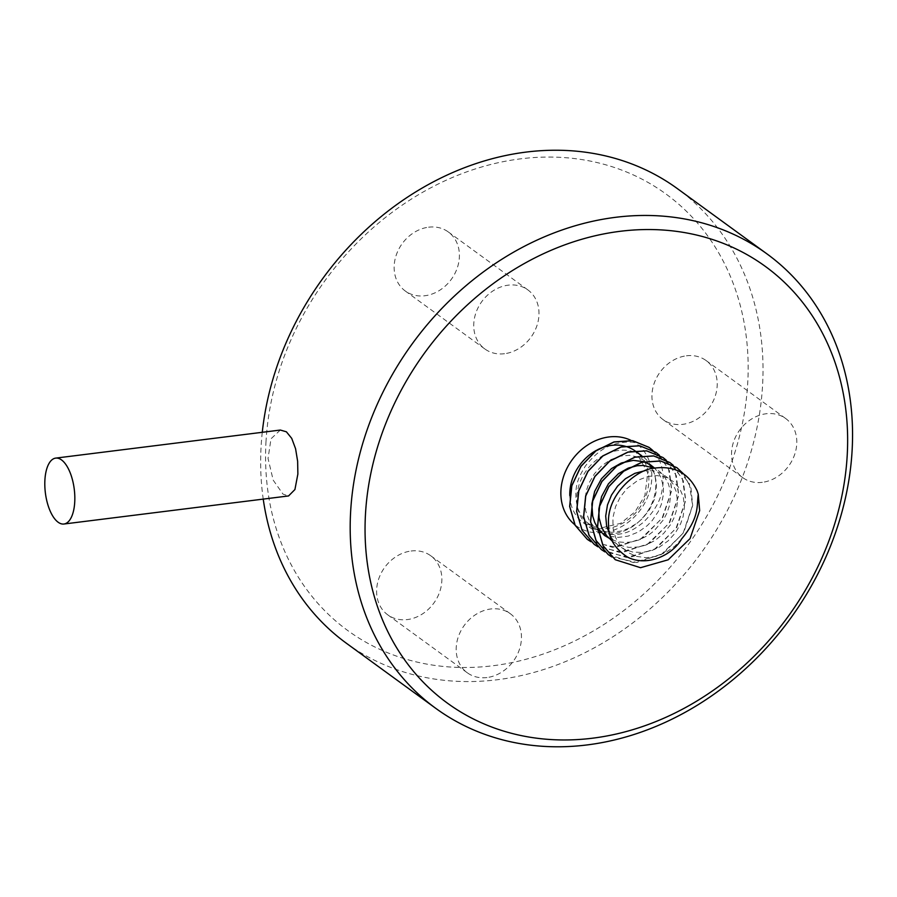 <?xml version="1.0" encoding="UTF-8"?>
<svg xmlns="http://www.w3.org/2000/svg" width="897" height="897" viewBox="0 0 897 897"><rect width="100%" height="100%" fill="white"/><g stroke="black" fill="none" stroke-linecap="round" stroke-linejoin="round"><path stroke-width="0.67" stroke-dasharray="4.49 3.36" d="M659.317 455.16L669.353 470.6L671.786 490.289L662.861 517.266L642.375 538.256L616.026 547.305L590.932 541.721M587.288 539.344L612.573 547.349L640.234 539.445L662.109 518.242L671.696 490.222L668.444 468.436L655.909 452.38M666.269 460.239L676.316 475.679L678.749 495.357L669.824 522.323L649.35 543.324L622.989 552.373L597.895 546.789M594.218 544.389L619.502 552.417L647.174 544.535L669.061 523.321L678.659 495.29L675.419 473.526L662.894 457.459M673.243 465.308L683.279 480.747L685.723 500.436L676.787 527.402L656.312 548.392L629.952 557.452L604.858 551.857M601.203 549.48L626.498 557.486L654.16 549.592L676.035 528.378L685.622 500.369L682.382 478.606L669.88 462.549M683.492 473.851L691.015 488.215L692.686 505.504L683.749 532.47L663.287 553.46L636.915 562.52L611.821 556.936M608.132 554.514L633.417 562.565L661.078 554.694L682.998 533.468L692.585 505.437L689.345 483.674L676.82 467.606M615.129 559.616L640.413 567.633L668.063 559.75L689.961 538.525L699.548 510.516L698.169 494.247L697.036 490.625M280.335 430.044L271.017 438.779L268.046 458.457L273.181 480.142L283.015 494.124L288.565 495.94M686.44 355.795A36.53 30.363 -53.9 0 1 706.096 360.549A36.53 30.363 -53.9 0 1 714.786 397.371A36.53 30.363 -53.9 0 1 682.729 424.348A36.53 30.363 -53.9 0 1 663.074 419.605A36.53 30.363 -53.9 0 1 654.373 382.772A36.53 30.363 -53.9 0 1 686.44 355.795M762.315 482.328A36.53 30.363 -53.9 0 1 742.66 477.574A36.53 30.363 -53.9 0 1 733.959 440.752A36.53 30.363 -53.9 0 1 766.027 413.775A36.53 30.363 -53.9 0 1 785.671 418.518A36.53 30.363 -53.9 0 1 794.372 455.351A36.53 30.363 -53.9 0 1 762.315 482.328M428.631 227.188A36.53 30.363 -53.9 0 1 448.287 231.942A36.53 30.363 -53.9 0 1 456.977 268.764A36.53 30.363 -53.9 0 1 424.92 295.741A36.53 30.363 -53.9 0 1 405.265 290.998A36.53 30.363 -53.9 0 1 396.575 254.165A36.53 30.363 -53.9 0 1 428.631 227.188M504.506 353.721A36.53 30.363 -53.9 0 1 484.851 348.967A36.53 30.363 -53.9 0 1 476.161 312.145A36.53 30.363 -53.9 0 1 508.218 285.168A36.53 30.363 -53.9 0 1 527.873 289.91A36.53 30.363 -53.9 0 1 536.563 326.743A36.53 30.363 -53.9 0 1 504.506 353.721M411.095 551.016A36.53 30.363 -53.9 0 1 430.751 555.77A36.53 30.363 -53.9 0 1 439.44 592.592A36.53 30.363 -53.9 0 1 407.384 619.569A36.53 30.363 -53.9 0 1 387.728 614.826A36.53 30.363 -53.9 0 1 379.039 577.993A36.53 30.363 -53.9 0 1 411.095 551.016M486.97 677.549A36.53 30.363 -53.9 0 1 467.315 672.795A36.53 30.363 -53.9 0 1 458.614 635.973A36.53 30.363 -53.9 0 1 490.681 608.996A36.53 30.363 -53.9 0 1 510.337 613.739A36.53 30.363 -53.9 0 1 519.027 650.572A36.53 30.363 -53.9 0 1 486.97 677.549M262.272 432.298A281.165 233.713 126.1 0 0 261.061 447.233A281.165 233.713 126.1 0 0 263.236 499.113M346.287 643.171A281.165 233.713 126.1 0 0 608.996 639.247A281.165 233.713 126.1 0 0 762.618 384.566A281.165 233.713 126.1 0 0 677.392 188.639M265.961 442.378A270.098 224.519 -53.9 0 1 520.596 158.836A270.098 224.519 -53.9 0 1 747.773 382.178A270.098 224.519 -53.9 0 1 493.137 665.72A270.098 224.519 -53.9 0 1 265.961 442.378M654.664 452.447C662.479 463.087 664.935 475.78 662.053 490.524C660.304 501.322 653.969 512.008 643.048 522.603C633.641 529.791 623.46 537.415 603.289 533.3A44.278 36.811 126.1 0 0 655.785 487.06A44.278 36.811 126.1 0 0 642.364 456.203A44.278 36.811 126.1 0 0 596.079 460.307A44.278 36.811 126.1 0 0 577.702 508.151A44.278 36.811 126.1 0 0 590.226 527.784A44.278 36.811 126.1 0 0 603.289 533.3C597.234 531.45 592.211 528.098 588.219 523.254C584.339 520.697 580.83 515.663 577.702 508.151C572.51 486.813 579.283 476.195 585.427 465.969C594.846 453.904 604.645 446.628 614.837 444.127C628.73 440.192 640.985 441.963 651.626 449.453M588.219 523.254L595.675 528.636L601.652 531.013L611.249 532.347L621.15 531.046L628.259 528.49L637.307 523.041L642.835 518.152L649.529 509.619L654.092 500.122L655.999 492.823L656.481 482.821L654.485 473.661L650.19 465.902L645.739 461.372L638.283 457.122L629.436 455.306L620.13 456.158L610.308 459.847L601.82 465.7L594.453 473.728L589.015 483.091L586.369 490.524L584.822 500.795L585.763 511.077L589.15 520.271L594.677 527.828L599.958 532.145L608.615 536.081L618.212 537.415L628.113 536.126L638.328 531.999L647.174 525.72L652.242 520.529L658.263 511.593L661.313 504.45L663.399 494.583L663.444 487.901L661.448 478.729L658.824 473.369L654.496 468.021M621.666 462.908L621.049 463.155M591.908 503.722L591.852 504.45M611.821 539.826L618.695 541.889L625.175 542.494L631.791 541.911L639.034 539.938L648.307 535.251L654.137 530.8L663.455 519.767L666.751 513.499L669.229 506.267L670.53 496.355L670.014 489.796L668.411 483.808L664.116 476.049L659.665 471.519L654.16 468.088M628.618 467.976L628.023 468.223M598.871 508.79L598.815 509.53M612.505 541.34L619.412 545.152L628.864 547.405L638.754 546.979L645.997 545.017L655.27 540.319L663.724 533.367L670.418 524.846L673.714 518.567L676.192 511.335L677.493 501.434L676.316 491.814L672.75 483.517L668.747 478.482L661.829 473.504L653.33 470.824L644.786 470.723M610.543 536.406L616.071 543.548L623.527 548.93L632.62 552.036L642.409 552.496L652.231 550.354L659.217 547.215L668.063 540.947L675.363 532.896L680.677 523.646L683.155 516.414L684.456 506.502L683.279 496.882L679.713 488.585L673.591 481.667L666.135 477.406L657.288 475.601L647.982 476.453L638.159 480.142L626.981 488.54L620.276 497.016L615.533 506.693L612.931 517.636L613.021 528.053L615.622 537.651L620.489 545.825L627.81 552.44L636.466 556.375L646.064 557.71L655.965 556.409L666.168 552.294L674.903 546.127L681.541 539.019M569.797 495.615A44.278 36.811 126.1 0 0 583.263 522.704A44.278 36.811 126.1 0 0 624.626 522.099A44.278 36.811 126.1 0 0 648.823 481.981A44.278 36.811 126.1 0 0 635.401 451.135L647.802 472.932L644.853 495.716L635.031 511.862L620.533 523.388L599.42 528.333L583.263 522.704L590.226 527.784M597.447 449.812A44.278 36.811 126.1 0 0 596.673 450.216M631.174 440.472A50.916 42.327 -53.9 0 1 651.76 479.076A50.916 42.327 -53.9 0 1 622.967 525.788A50.916 42.327 -53.9 0 1 574.82 524.711M785.671 418.518L706.096 360.549M742.66 477.574L663.074 419.605M527.873 289.91L448.287 231.942M484.851 348.967L405.265 290.998M510.337 613.739L430.751 555.77M467.315 672.795L387.728 614.826M641.759 455.766L642.364 456.203"/><path stroke-width="1.35" d="M590.932 541.721L587.356 539.389L575.19 525.306L569.741 506.502L571.826 485.815L581.032 466.328L595.866 450.933L614.086 441.986L632.777 440.741L649.058 447.379L652.343 450.092M652.388 450.126L654.664 452.447A55.345 46.005 126.1 0 0 652.354 450.103M652.31 450.07A55.345 46.005 126.1 0 0 651.626 449.453L648.957 447.311L632.688 440.674L614.008 441.907L595.787 450.866L580.931 466.261L571.725 485.759L569.651 506.457L575.112 525.272L587.288 539.344M597.895 546.789L594.319 544.457L582.153 530.374L576.704 511.559L578.8 490.861L588.017 471.362L602.874 455.979L621.094 447.042L639.774 445.82L656.032 452.469L659.317 455.16M656.021 452.458L639.639 445.742L620.959 446.986L602.75 455.934L587.905 471.317L578.7 490.805L576.614 511.492L582.063 530.306L594.218 544.389M604.858 551.857L601.315 549.558L589.138 535.498L583.678 516.694L585.741 495.996L594.946 476.486L609.792 461.092L628.012 452.133L646.703 450.888L662.984 457.526L666.269 460.239M662.984 457.526L646.625 450.821L627.934 452.054L609.713 461.013L594.868 476.397L585.663 495.895L583.577 516.594L589.037 535.397L601.293 549.536M611.821 556.936L608.267 554.615L596.09 540.543L590.63 521.718L592.715 501.019L601.932 481.521L616.777 466.148L634.998 457.201L653.678 455.956L669.936 462.594L673.243 465.308M669.88 462.549L653.633 455.9L634.953 457.111L616.732 466.036L601.865 481.409L592.637 500.907L590.54 521.606L595.967 540.431L608.132 554.514M698.258 494.314A55.345 46.005 126.1 0 0 697.036 490.625C688.19 472.383 673.277 464.994 652.287 468.458C637.924 469.703 606.45 493.384 608.536 524.33C607.998 537.471 614.344 548.415 627.586 557.149C648.015 567.442 673.255 554.167 681.541 539.019C699.963 517.02 696.577 505.504 698.258 494.325L699.649 510.584L690.062 538.592L668.198 559.795L640.536 567.7L615.264 559.717L603.076 545.656L597.604 526.853L599.667 506.155L608.861 486.645L623.707 471.239L641.916 462.28L660.607 461.024L676.887 467.651L683.492 473.851M676.91 467.673L660.562 460.968L641.871 462.202L623.65 471.138L608.794 486.533L599.588 506.031L597.503 526.73L602.952 545.544L615.219 559.683M288.565 495.94L294.922 489.538L297.871 474.053L297.636 461.26L295.573 448.724L291.716 438.364L286.39 431.805L280.335 430.044L55.704 458.109A33.211 14.554 82.9 0 1 61.501 459.903A33.211 14.554 82.9 0 1 74.787 495.682A33.211 14.554 82.9 0 1 63.934 524.016A33.211 14.554 82.9 0 1 58.126 522.222A33.211 14.554 82.9 0 1 44.85 486.443A33.211 14.554 82.9 0 1 55.704 458.109M852.15 449.789A281.165 233.713 -53.9 0 1 698.528 704.47A281.165 233.713 -53.9 0 1 435.819 708.383A281.165 233.713 -53.9 0 1 350.592 512.456A281.165 233.713 -53.9 0 1 504.215 257.775A281.165 233.713 -53.9 0 1 766.924 253.862A281.165 233.713 -53.9 0 1 852.15 449.789M847.25 454.644A270.098 224.519 126.1 0 0 620.074 231.314A270.098 224.519 126.1 0 0 365.438 514.844A270.098 224.519 126.1 0 0 592.625 738.186A270.098 224.519 126.1 0 0 847.25 454.644M263.236 499.113A281.165 233.713 126.1 0 0 346.287 643.171L435.819 708.383M766.924 253.862L677.392 188.639A281.165 233.713 126.1 0 0 421.265 188.583A281.165 233.713 126.1 0 0 262.272 432.298M654.496 468.021L650.392 464.781L644.001 461.753M643.833 461.708L633.327 460.374L621.666 462.908M621.049 463.155L611.519 468.57L601.427 478.807L594.633 491.466L591.908 503.722M591.852 504.45L592.726 516.156L594.733 522.435L597.615 527.885M597.716 528.041L604.432 535.419L611.821 539.826M654.16 468.088L643.362 465.453L637.184 465.734L628.618 467.976M628.023 468.223L618.482 473.65L608.39 483.875L601.595 496.546L598.871 508.79M598.815 509.53L599.095 517.917L601.696 527.503L606.563 535.677L612.505 541.34M644.786 470.723L634.863 473.336L625.444 478.718L617.596 486.118L611.496 495.077L607.471 504.966L605.71 516.01L606.652 526.292L610.543 536.406M596.673 450.216A44.278 36.811 126.1 0 0 569.842 491.859A44.278 36.811 126.1 0 0 569.797 495.615M641.759 455.766L635.401 451.135A44.278 36.811 126.1 0 0 634.874 450.754M634.784 450.686A44.278 36.811 126.1 0 0 624.861 446.168M624.671 446.123A44.278 36.811 126.1 0 0 597.447 449.812M574.82 524.711A50.916 42.327 -53.9 0 1 560.928 490.424A50.916 42.327 -53.9 0 1 631.174 440.472M63.934 524.016L288.386 495.963"/></g></svg>

